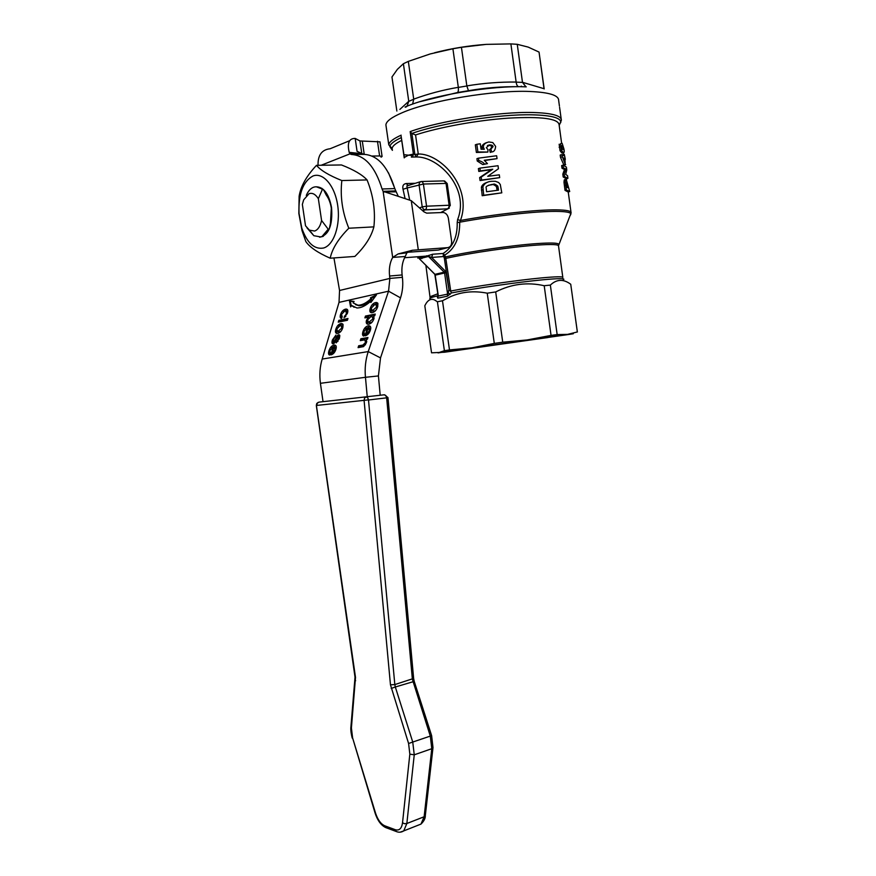 <?xml version="1.0" encoding="UTF-8"?>
<svg xmlns="http://www.w3.org/2000/svg" width="876" height="876" viewBox="0 0 876 876"><rect width="100%" height="100%" fill="white"/><g stroke="black" fill="none" stroke-linecap="round" stroke-linejoin="round"><path stroke-width="1.31" d="M322.335 189.523L323.397 189.49L326.31 195.173C328.818 198.502 330.482 202.86 331.325 208.236L330.449 223.281L329.245 229.129L328.193 229.184L321.58 220.478L318.349 198.688L322.335 189.523C319.411 186.96 316.455 186.216 313.466 187.267L312.831 187.541C310.148 188.866 307.969 191.483 306.293 195.403M323.397 189.49L316.389 186.807C323.857 187.125 328.916 194.045 331.544 207.546C332.836 225.274 328.85 235.162 319.576 237.221L323.135 236.378L329.245 229.129M312.863 176.043C302.932 181.573 298.311 194.056 299.034 213.492L301.804 228.121C307.06 243.002 314.298 249.638 323.518 248.028C333.778 245.225 340.676 225.231 337.698 205.444C334.862 185.613 322.97 171.882 312.863 176.043M299.11 196.301C300.687 186.358 306.469 176.032 316.488 165.334L341.476 164.962C353.762 169.747 362.292 174.74 367.055 179.93C373.318 195.457 375.596 211.105 373.877 226.873C371.315 236.75 364.974 246.605 354.879 256.438L330.197 258.201C317.846 252.781 309.732 247.229 305.844 241.557L302.023 230.585L298.858 213.569L299.11 196.301M306.983 227.88L313.838 235.71L320.813 236.947L322.083 236.432L328.193 229.184M333.942 257.938L339.549 290.482L339.023 302.384L322.182 359.061C319.882 366.792 319.302 374.873 320.419 383.305L323.036 401.679L384.476 394.769L318.963 402.139L317.265 403.223L316.773 405.424L364.087 400.354L364.591 398.032L366.343 396.883L367.734 397.726L368.489 399.85L364.087 400.354L390.466 684.813L394.824 684.572L368.5 399.993L386.655 397.835L412.388 679.294L430.302 736.081L431.78 748.706L424.126 816.76L420.973 824.097L417.688 825.389M390.466 684.813L408.588 743.505L409.837 754.148L402.522 822.827C401.668 828.565 399.259 830.853 395.295 829.714L384.739 825.794C380.808 823.987 377.731 819.75 375.519 813.07L352.601 737.92L351.407 727.934L355.503 677.389L316.411 405.555M387.969 397.605L386.655 397.835L385.889 395.591L384.476 394.769L387.969 397.605L413.636 678.451L394.824 684.572L395.317 686.992L414.228 681.397L431.627 735.643L412.749 742.049L395.317 686.992L391.211 688.448M321.58 220.478C320.287 226.282 317.966 229.808 314.637 231.045L309.414 230.136L305.516 225.767L302.351 204.404L303.676 199.848L309.097 193.662C312.469 192.6 315.546 194.275 318.349 198.688M430.061 298.847C428.846 298.344 431.452 297.314 437.901 295.76L437.365 297.063L437.803 298.168L438.153 294.752L435.197 275.206M449.081 290.263L450.724 291.029L445.577 256.909L444.263 257.708L449.081 290.263L446.136 272.754L444.603 272.983L447.428 292.803L448.304 292.661L447.756 294.084L438.23 296.077L438.153 294.752M558.592 244.765L558.702 244.24C557.946 242.882 550.719 242.663 537.021 243.583C512.46 245.247 469.372 251.532 445.577 256.909L444.592 255.179C454.819 248.992 459.856 237.998 459.703 222.197L460.447 220.489C472.679 187.344 440.759 153.453 418.268 153.99L414.885 154.559L416.199 156.957L411.359 157.078L413.395 154.088L410.176 131.597L411.873 133.448L414.885 154.559L413.395 154.088L408.501 155.172L404.34 157.428L401.197 136.634M414.567 183.314L406.19 183.544C403.332 183.982 402.281 185.898 403.026 189.271L404.986 198.118M442.084 212.474L442.336 211.696M388.495 172.824L396.171 191.932M415.553 134.959C438.679 127.283 477.31 120.231 508.562 118.129C541.313 116.377 558.165 118.567 559.096 124.71L560.804 122.399C560.892 117.866 551.464 115.336 532.542 114.822C499.627 113.924 441.099 123.001 411.873 133.448L415.553 134.959L418.268 153.99L416.199 156.957C438.307 156.289 470.138 188.154 457.611 219.58L457.206 222.624C457.48 237.046 452.793 247.328 443.125 253.471L432.645 254.237L422.418 257.445L417.753 258.026M443.256 255.595L444.592 255.179L443.136 253.471L443.541 256.537L444.855 255.737M432.645 254.237L431.682 257.435L443.541 256.537L444.263 257.708M409.661 199.936L407.187 187.957L403.026 189.271M422.747 210.787L425.21 209.879L447.745 208.871L450.297 205.389L449.125 205.247L446.037 183.402L423.404 184.037L422.571 182.022L421.148 181.496L419.505 182.471L419.046 184.726L422.21 206.878L426.568 206.199L423.404 184.037L407.187 187.957L406.88 185.931L420.272 181.737M434.638 299.997C430.806 298.201 427.532 300.129 424.805 305.779L431.55 352.809L444.559 352.229L568.655 334.501C575.302 333.46 574.93 333.428 567.538 334.391L438.011 352.897L444.395 350.696L437.409 301.782L434.638 299.997M437.409 301.782L442.479 300.753L449.487 349.929L471.835 347.86L494.294 343.392L487.242 293.186C473.839 290.547 461.499 291.752 450.242 296.789L442.479 300.753M544.204 285.718L550.358 285.094L557.158 334.566L551.048 335.399L544.204 285.718C527.407 281.908 511.245 283.988 495.696 291.938L502.736 342.188L494.294 343.392M547.818 337.556L447.286 351.758L547.818 337.556M449.487 349.929L444.395 350.696M406.924 106.401L408.764 101.353L403.387 63.718L397.397 69.324L391.966 76.978L396.861 111.044M403.387 63.718L408.325 61.386L413.735 99.229L412.618 104.102M419.889 101.704L457.425 92.549C458.257 92.057 458.564 90.337 458.334 87.414L452.903 48.76L461.433 47.304L466.831 85.903L468.463 90.71C485.205 87.797 502.014 86.461 518.855 86.713C517.453 86.516 516.555 84.994 516.15 82.136L510.883 43.899L517.256 44.315L522.49 82.388L525.972 86.844M405.457 107.233L406.267 106.85M544.051 88.772L539.047 52.078L528.184 47.096L517.256 44.315M452.903 48.76L430.215 53.94L408.325 61.386M510.883 43.899L486.136 44.38L461.433 47.304M539.047 52.078L544.193 88.925M434.562 52.757C451.217 48.465 468.408 45.672 486.136 44.38M577.35 331.971L570.736 284.251C563.41 278.831 556.61 279.115 550.358 285.094M557.158 334.566L567.538 334.391L577.251 331.982M502.736 342.188L527.199 339.943L551.048 335.399M562.107 149.084L561.198 146.741L562.644 146.27L563.18 146.927L563.64 148.668L562.863 149.632L561.231 147.146C561.461 145.558 561.845 145.208 562.381 146.073L562.644 146.27M487.242 293.186L495.696 291.938M570.736 284.251L577.372 332.004M437.803 298.168L447.439 296.176L451.425 292.934C475.602 288.259 518.088 282.138 542.332 279.838C559.403 278.25 566.323 278.272 563.104 279.915M450.768 291.544L451.425 292.934M419.341 258.748L428.463 256.438L444.198 272.195L434.989 274.33L419.341 258.748M434.693 274.046L435.35 275.13L444.603 272.983L444.198 272.195L445.369 271.166L431.682 257.435L426.557 255.781M419.823 259.23L434.814 274.319L437.989 294.807L437.365 297.063M497.119 190.333L496.407 186.489C493.889 184.606 492.4 184.026 491.962 184.748L488.589 185.219M565.327 159.322L564.297 154.439L564.078 155.829L561.549 154.625L565.228 164.316L564.976 159.432M564.878 161.753L563.213 157.8L564.429 158.479L564.878 161.753M564.429 158.479L563.64 158.72M561.549 154.625L560.191 155.063L560.509 157.373L561.866 156.946M563.837 154.056L562.425 154.953M565.228 164.316L563.761 164.765L560.509 157.373M565.688 164.666L563.761 164.765M569.707 191.548L566.235 179.427C565.797 178.748 565.502 179.58 565.348 181.901L566.378 189.972L569.707 191.548L568.152 191.986L565.02 190.355L563.991 182.296C564.133 179.974 564.407 179.153 564.823 179.843M566.378 189.972L565.02 190.355M565.348 181.901L563.991 182.296M566.564 185.898L566.652 182.405L567.867 187.716L566.75 187.3L566.564 185.898M567.911 178.332L567.549 175.682L565.677 174.412L566.772 169.955L566.378 167.086L563.005 165.17L563.367 167.853L565.973 169.024L564.177 173.755L564.56 176.569L567.911 178.332L566.356 178.792L563.202 176.974L562.819 174.16L564.494 169.462L562.009 168.269L561.647 165.586L563.005 165.17M563.367 167.853L562.009 168.269M565.973 169.024L564.494 169.462M564.177 173.755L562.819 174.16M564.56 176.569L563.202 176.974M490.899 149.095L491.644 151.942L490.275 152.402L489.531 149.566L490.899 149.095L493.024 146.675L491.677 147.146C491.677 145.996 490.516 145.405 488.217 145.383L487.439 145.493M490.319 149.292L491.677 147.146M491.644 151.942C493.954 151.953 495.279 150.114 495.63 146.412L492.816 142.58L488.841 141.967C484.877 142.985 483.081 144.781 483.442 147.365L484.308 149.259L481.055 149.249L480.289 143.784L476.829 144.288L477.902 151.942L487.877 152.063L487.954 149.665L486.322 147.617L489.585 144.901C491.852 144.912 493.002 145.504 493.024 146.675M487.877 152.063L476.391 152.468L475.318 144.825L476.829 144.288M477.902 151.942L476.391 152.468M491.556 151.964L490.275 152.402M482.512 149.249L482.008 147.869C481.537 145.744 483.005 144.003 486.41 142.646M483.705 195.271L501.795 192.84L500.273 184.486L498.641 182.515L495.367 181.288L491.535 181.31C487.209 181.606 484.329 183.434 482.906 186.796L483.705 195.271L482.194 195.72L481.395 187.267C482.041 184.858 484.143 183.172 487.713 182.219M498.192 187.891L498.51 190.158L486.552 191.756L486.202 187.858C485.435 186.687 487.297 185.548 491.797 184.464L493.352 184.31C493.9 183.621 495.378 184.201 497.765 186.073L498.192 187.891L496.834 188.307M501.795 192.84L482.194 195.72M497.765 186.073L496.407 186.489M484.231 164.086L487.461 163.637L484.253 160.275L497.042 158.644L496.637 155.753L478.438 158.162L476.927 158.676L477.245 161.02L478.767 160.505C482.227 161.721 484.045 162.914 484.231 164.086L482.775 164.568L477.245 161.02M497.042 158.644L484.603 160.516M487.461 163.637L482.775 164.568M478.438 158.162L478.767 160.505M481.581 180.062L499.681 177.642L480.059 180.544L479.654 177.598L491.381 169.67L478.789 171.433L478.395 168.619L479.906 168.126L480.3 170.929L492.761 169.221L481.165 177.116L481.581 180.062L480.059 180.544M481.165 177.116L479.654 177.598M492.761 169.221L491.381 169.67M480.3 170.929L478.789 171.433M499.681 177.642L499.298 174.839L487.746 176.317L498.444 168.75L498.028 165.717L479.906 168.126M560.541 143.774L561.417 150.3L563.246 152.49C564.253 152.993 564.483 151.855 563.958 149.073L562.14 143.314L560.552 143.675M562.666 152.052L561.812 152.95L560.049 150.738L559.173 144.222M413.165 155.599L404.843 154.811M392.317 149.708L392.141 148.471C392.382 146.106 395.58 143.412 401.712 140.39M417.972 258.026L425.9 256.142L404.581 257.73M457.206 222.624L459.703 222.197C494.382 215.792 536.714 211.127 556.545 211.39C565.754 211.488 570.539 212.353 570.911 213.963L570.429 215.146M457.611 219.58L460.447 220.489C495.115 214.127 536.955 209.561 556.665 209.857C566.63 209.999 571.437 211.006 571.086 212.89L558.516 245.696M448.643 290.394L448.304 292.661L450.133 294.402M447.428 292.803L447.439 296.176M402.391 277.32L402.106 274.954C401.361 267.728 402.412 261.574 405.26 256.493L392.678 257.424C389.853 262.537 388.824 268.735 389.59 276.017L389.875 278.415L402.391 277.32C403.256 284.503 402.631 291.347 400.529 297.862L388.55 291.182L368.238 351.583L380.512 357.901L378.421 375.935L365.456 377.293L367.252 396.773M382.078 156.399L379.976 141.835L359.959 140.948L355.185 138.43L357.069 151.351L362.522 153.771L349.918 153.869L351.451 154.483C364.964 155.304 375.169 166.812 382.067 188.986L383.108 191.318L395.81 190.913L394.769 188.592C387.882 166.604 377.655 155.194 364.077 154.373L362.522 153.771M372.059 156.037L379.615 155.961L382.089 156.486L381.049 157.176M447.691 247.645L412.399 250.262L398.12 253.952L392.678 257.424L383.108 191.318L411.26 200.67L423.962 211.85L426.678 213.142L443.333 212.474C446.026 213.065 447.713 215.036 448.392 218.387L451.622 241.163C451.863 244.908 450.56 247.076 447.691 247.645L438.339 250.065L408.074 252.244L406.847 252.814L405.26 256.493M395.81 190.913L398.12 195.961M321.153 165.268L349.918 153.869L349.206 152.358C347.049 143.007 349.042 138.364 355.185 138.43M349.71 140.686L330.099 148.756C321.81 149.665 317.78 155.183 318.043 165.312M322.138 189.336L321.963 188.373M339.023 302.384L388.55 291.182L389.875 278.415L339.549 290.482M380.512 357.901L400.529 297.862M334.008 346.94L332.113 352.886L334.95 349.634L334.008 346.94M320.419 383.305L365.456 377.293C364.624 368.358 365.555 359.795 368.238 351.583L322.182 359.061M374.939 304.41L371.238 308.155L372.19 310.827L376.669 307.016L375.749 304.333L374.939 304.41M373.012 318.875L371.917 316.389L371.128 316.455L367.559 319.882L368.588 322.368L373.012 318.875L373.767 319.28M368.292 327.69L366.387 333.789L367.953 332.847L369.365 330.416L368.292 327.69M340.884 323.583L343.085 324.657L342.768 327.821C341.706 330.931 340.052 332.792 337.829 333.395L336.942 333.482C335.409 333.219 335.048 331.785 335.869 329.168C336.899 326.08 338.563 324.219 340.884 323.583L342.79 324.021M336.209 342.888L338.454 338.64L338.322 336.515L336.548 339.176C335.212 342.33 334.074 343.874 333.132 343.808L332.902 343.83C331.873 343.688 331.708 342.396 332.42 339.943L335.968 335.059L333.329 339.768L333.614 341.99L335.333 339.45C336.767 336.209 337.906 334.665 338.749 334.807L339.811 335.738L339.417 338.344L336.209 342.888M338.826 320.386L347.969 318.503L347.4 320.287L338.256 322.149L338.826 320.386L339.768 320.879L347.739 319.258M370.362 330.219C369.311 333.351 367.57 335.234 365.106 335.858L367.34 327.766L363.912 331.522L364.46 334.117L363.715 336.055C362.434 335.694 362.182 334.227 362.938 331.686C364.044 328.369 365.785 326.42 368.183 325.828L369.026 325.752C370.723 325.992 371.172 327.482 370.362 330.219M342.253 316.685L341.552 318.448C340.162 318.262 339.822 316.981 340.534 314.615C341.53 311.615 343.173 309.797 345.462 309.151L346.338 309.075C347.86 309.272 348.221 310.641 347.433 313.17L343.994 317.791L346.491 313.433L345.691 310.881L344.914 310.958L341.454 314.407L342.253 316.685M377.665 306.797C376.592 309.995 374.862 311.933 372.464 312.612L371.402 312.721C369.836 312.436 369.453 310.98 370.263 308.363C371.293 305.187 373.045 303.249 375.53 302.538L377.928 303.567L377.665 306.797M360.868 338.76L367.942 337.501L367.416 339.176L366.409 339.351L366.475 342.647L363.606 346.6L358.087 347.63L358.667 345.779L362.949 345.045L365.555 342.428L364.788 339.877L360.288 340.611L360.868 338.76L361.843 339.264L367.712 338.224M370.778 301.213C365.599 305.855 360.945 308.1 356.839 307.947L351.55 305.428L350.608 306.918L349.458 300.917L354.09 301.432L353.148 302.921L357.923 305.187C361.668 305.319 365.905 303.271 370.625 299.045L370.537 297.763L376.505 294.829L370.866 302.505L370.778 301.213L371.523 301.618M365.478 316.061L375.246 314.068L374.731 315.743L373.8 315.929L373.899 318.864C372.793 321.875 371.095 323.649 368.807 324.186L368.008 324.251C366.332 324 365.84 322.653 366.54 320.2L368.325 317.189L364.909 317.879L365.478 316.061L366.442 316.575L375.016 314.834M335.869 349.469C334.84 352.513 333.176 354.32 330.887 354.879L333.121 346.995L329.869 350.597L330.329 353.159L329.584 355.043C328.412 354.649 328.204 353.214 328.96 350.739C330.055 347.509 331.708 345.637 333.942 345.111L334.632 345.056C336.285 345.275 336.691 346.743 335.869 349.469M341.837 328.007L340.961 325.346L340.293 325.401L336.778 328.993L337.687 331.643L341.837 328.007L342.571 328.39M338.683 326.135L341.837 324.076M336.8 333.471L336.57 330.602M338.651 332.135L337.687 331.643L338.651 332.135L340.917 331.336M343.009 326.923L341.87 325.817M334.161 342.341L335.004 342.242M334.369 341.355L335.256 341.804M337.95 336.723L339.691 335.3L338.749 334.807M334.982 337.107L335.672 336.362M333.121 343.808L333.077 341.574M336.625 341.147L337.961 341.443M339.439 321.908L339.768 320.879M363.781 335.891L363.693 333M365.708 328.653L370.263 326.299M370.57 329.453L369.354 328.117M367.34 327.766L368.139 328.182M366.026 335.607L366.562 333.887M366.387 333.789L368.446 333.778M347.662 312.36L346.546 311.341M345.264 316.915L345.834 316.291M343.348 311.637L347.487 309.6M341.465 318.437L341.257 315.907M344.388 316.094L345.33 316.597M373.11 305.286L377.644 302.997M377.852 306.129L376.68 304.848M373.154 311.341L372.19 310.827L373.964 311.276L375.782 310.389M371.238 312.699L371.019 309.611M361.492 340.392L361.843 339.264M366.77 341.443L365.653 340.326M359.291 347.422L359.653 346.283L365.522 344.783M358.667 345.779L359.653 346.283M355.47 304.618L358.875 305.702C362.62 305.844 366.858 303.797 371.588 299.57L371.501 298.278L375.355 296.395M370.625 299.045L371.588 299.57M370.537 297.763L371.501 298.278M349.458 300.917L353.849 301.815M351.254 305.888L350.4 301.421M351.55 305.428L352.327 306.206M354.09 307.312L352.502 305.943M366.113 317.638L366.442 316.575M367.69 324.219L367.383 321.174M369.562 322.894L368.588 322.368L370.373 322.817L372.289 321.919M374.118 318.021L372.924 316.904M368.325 317.189L369.004 317.55M329.694 354.78L329.65 352.218M331.708 347.728L335.815 345.56M336.132 348.484L334.95 347.334M333.121 346.995L333.865 347.378M331.807 354.627L332.332 352.995M332.113 352.886L333.997 352.94M380.195 395.262L378.421 375.935M316.488 165.334C320.605 170.36 329.048 175.43 341.837 180.555L367.055 179.93M341.837 180.555C340.041 196.64 342.374 212.539 348.823 228.231L373.877 226.873M348.823 228.231C338.366 238.754 332.157 248.74 330.197 258.201M425.342 815.348L424.126 816.76L406.847 823.506L414.249 754.816L431.78 748.706L432.996 747.546L425.331 815.501C425.462 818.283 424.006 821.151 420.973 824.097L403.748 830.897L406.847 823.506L404.548 823.714L402.522 822.827M318.963 402.139L323.036 401.668M408.588 743.505L412.749 742.049L414.249 754.816L409.837 754.148M395.295 829.714L396.16 831.466L397.386 831.904M384.739 825.794L386.612 827.951M352.601 737.92L375.125 813.169C377.501 820.44 380.994 825.225 385.604 827.524L396.16 831.466C398.799 832.605 401.328 832.419 403.748 830.897L400.157 832.178M351.407 727.934L350.969 726.708M355.612 680.751L355.163 679.59M562.797 277.254L558.527 246.003C558.811 244.404 551.617 244.108 536.955 245.105C512.548 246.78 469.744 253.022 446.081 258.332L444.57 258.562M562.841 277.517C563.191 276.422 556.063 276.564 541.477 277.911C517.19 280.178 474.453 286.353 450.724 291.029L450.352 291.095M407.8 185.121L406.19 183.544M419.473 207.897L422.21 206.878L423.305 209.046L425.21 209.879L426.349 208.543L426.568 206.199L449.125 205.247L448.895 207.546L447.844 208.827L425.32 209.835L422.692 210.733M447.143 183.686L443.771 180.905L421.717 181.485M440.727 212.539L449.344 208.072M410.176 131.597C439.434 120.899 499.287 111.526 532.838 112.5C551.913 113.059 561.417 115.643 561.352 120.253L559.195 125.421M392.415 150.344L389.886 146.73C390.127 144.069 393.937 141.025 401.317 137.598M392.218 148.975L388.78 144.825C389.043 142.011 393.171 138.791 401.153 135.156M437.836 293.788L430.335 296.614M522.49 82.388L516.15 82.136M386.108 126.297L385.9 124.896C386.196 121.282 391.703 117.198 402.402 112.632C429.634 100.663 494.272 89.845 529.947 91.476C549.088 92.33 558.658 95.276 558.647 100.313L559.425 106.073M457.425 92.549L468.463 90.71M526.246 86.855C492.268 85.202 431.047 95.473 405.073 107.014M408.753 101.277L399.872 109.412M458.323 87.326C442.949 89.921 428.079 93.863 413.713 99.152M516.139 82.048C499.703 81.884 483.267 83.165 466.831 85.903M544.04 88.695L522.479 82.3M466.853 85.99L458.334 87.414M413.735 99.229L408.764 101.353M446.136 272.754L445.369 271.166M565.743 185.329L564.385 185.712M567.659 186.139L566.641 186.424M489.312 144.934L487.932 145.416M483.442 147.365L482.008 147.869M482.906 186.796L481.395 187.267M482.928 189.72L481.417 190.18M560.498 146.861L559.14 147.299M563.18 146.927L561.691 147.409M562.381 146.073L561.198 146.456M563.64 148.668L562.173 149.139M561.417 150.3L560.049 150.738M563.246 152.49L561.812 152.95M361.81 153.672L359.959 140.948M379.615 155.961L377.479 141.255M364.23 154.362L362.325 141.266M411.26 200.67L418.29 249.715M408.074 252.244L412.399 250.262M402.106 274.954L389.59 276.017M394.769 188.592L382.067 188.986M364.077 154.373L351.451 154.483M396.127 191.833L384.323 191.954M361.963 153.694L349.206 152.358M338.355 331.577L339.319 332.07M335.869 329.168L336.625 329.562M333.614 341.99L334.566 342.483M335.333 339.45L336.209 339.899M332.42 339.943L333.176 340.326M338.454 338.64L339.187 339.012M362.938 331.686L363.759 332.113M368.183 325.828L369.157 326.343M369.365 330.416L370.154 330.821M367.953 332.847L368.818 333.296M346.491 313.433L347.214 313.816M345.462 309.151L346.414 309.666M340.534 314.615L341.29 315.01M375.53 302.538L376.494 303.063M376.669 307.016L377.446 307.443M373.001 310.75L373.964 311.276M370.263 308.363L371.074 308.812M362.949 345.045L363.934 345.549M365.555 342.428L366.409 342.866M369.398 322.302L370.373 322.817M366.54 320.2L367.394 320.66M328.96 350.739L329.726 351.123M333.942 345.111L334.906 345.604M334.95 349.634L335.683 350.006M333.581 351.988L334.413 352.404M301.804 228.121L302.023 230.585M316.718 403.606L316.324 405.533L355.021 677.192L350.915 726.938C350.991 726.522 350.137 730.113 352.229 738.085M309.414 230.136L313.838 235.71M401.12 136.229L404.23 157.899M444.548 180.949L447.198 183.555L450.286 205.356M559.589 107.288L561.198 119.114M392.141 148.471L388.78 144.825L385.9 124.896M425.9 265.45L430.16 298.136M455.914 350.192L453.812 349.699M521.319 86.133L521.395 86.746M556.753 335.837L558.932 334.687M421.904 258.595L421.214 257.708M489.585 144.901L488.217 145.383M491.962 184.748L493.352 184.31M563.038 152.358L561.604 152.807M559.096 124.721L561.582 143.018M562.83 152.205L563.115 154.286M564.571 165.006L564.681 165.827M566.443 178.759L566.575 179.679M568.239 191.964L570.999 212.244M406.847 252.814L398.12 253.952M342.625 324.01L341.673 323.507M334.457 342.494L333.493 342.001M339.56 335.081L338.99 334.785M339.373 336.997L338.629 336.625M370 326.266L369.026 325.752M347.29 309.578L346.338 309.075M377.457 302.976L376.494 302.45M358.875 305.702L357.923 305.187M335.585 345.549L334.632 345.056M413.636 678.517L414.228 681.375M431.627 735.643L432.996 747.546M318.163 402.391L316.838 403.431M323.135 236.378L322.083 236.432"/></g></svg>
